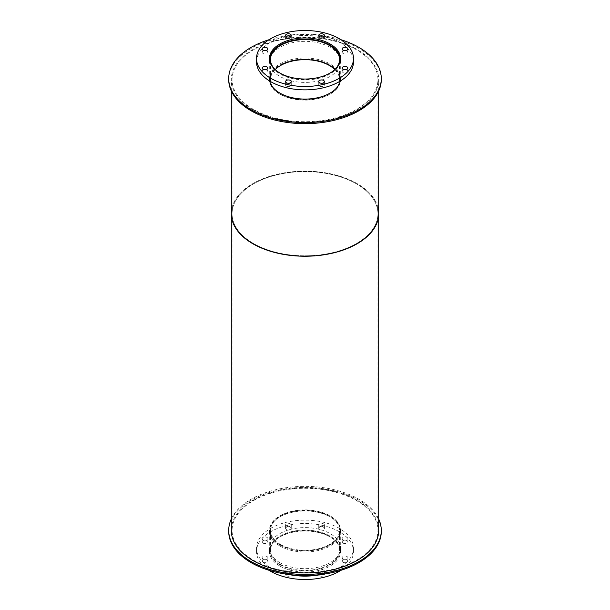<?xml version="1.0" encoding="UTF-8"?>
<svg xmlns="http://www.w3.org/2000/svg" width="610" height="610" viewBox="0 0 610 610"><rect width="100%" height="100%" fill="white"/><g stroke="black" fill="none" stroke-linecap="round" stroke-linejoin="round"><path stroke-width="0.46" stroke-dasharray="3.05 2.29" d="M280.592 544.494A34.526 19.932 180 0 1 270.474 530.403A34.526 19.932 180 0 1 305 510.471A34.526 19.932 180 0 1 339.526 530.403A34.526 19.932 180 0 1 318.214 548.817A34.526 19.932 180 0 1 280.592 544.494M280.592 564.555A34.526 19.932 0 0 0 318.214 568.871A34.526 19.932 0 0 0 339.526 550.456A34.526 19.932 0 0 0 305 530.525A34.526 19.932 0 0 0 270.474 550.456A34.526 19.932 0 0 0 280.592 564.555M280.043 544.814A35.296 20.382 180 0 1 269.704 530.403A35.296 20.382 180 0 1 305 510.021A35.296 20.382 180 0 1 340.296 530.403A35.296 20.382 180 0 1 318.512 549.229A35.296 20.382 180 0 1 280.043 544.814M280.043 564.868A35.296 20.382 180 0 1 269.704 550.456A35.296 20.382 180 0 1 305 530.082A35.296 20.382 180 0 1 340.296 550.456A35.296 20.382 180 0 1 318.512 569.29A35.296 20.382 180 0 1 280.043 564.868M279.86 562.656A35.555 20.526 180 0 1 269.445 548.138A35.555 20.526 180 0 1 305 527.604A35.555 20.526 180 0 1 340.555 548.138A35.555 20.526 180 0 1 318.611 567.102A35.555 20.526 180 0 1 279.86 562.656M279.86 566.034A35.555 20.526 0 0 0 318.611 570.48A35.555 20.526 0 0 0 340.555 551.516A35.555 20.526 0 0 0 305 530.99A35.555 20.526 0 0 0 269.445 551.516A35.555 20.526 0 0 0 279.86 566.034M343.003 558.867A2.844 1.639 180 0 1 342.172 557.708A2.844 1.639 180 0 1 345.016 556.061A2.844 1.639 180 0 1 347.86 557.708A2.844 1.639 180 0 1 346.106 559.225A2.844 1.639 180 0 1 343.003 558.867M343.003 562.245A2.844 1.639 0 0 0 346.106 562.603A2.844 1.639 0 0 0 347.86 561.086A2.844 1.639 0 0 0 345.016 559.446A2.844 1.639 0 0 0 342.172 561.086A2.844 1.639 0 0 0 343.003 562.245M343.003 539.728A2.844 1.639 180 0 1 342.172 538.569A2.844 1.639 180 0 1 345.016 536.922A2.844 1.639 180 0 1 347.86 538.569A2.844 1.639 180 0 1 346.106 540.086A2.844 1.639 180 0 1 343.003 539.728M343.003 543.106A2.844 1.639 0 0 0 346.106 543.464A2.844 1.639 0 0 0 347.86 541.947A2.844 1.639 0 0 0 345.016 540.3A2.844 1.639 0 0 0 342.172 541.947A2.844 1.639 0 0 0 343.003 543.106M319.564 526.194A2.844 1.639 180 0 1 318.733 525.035A2.844 1.639 180 0 1 321.577 523.388A2.844 1.639 180 0 1 324.421 525.035A2.844 1.639 180 0 1 322.667 526.552A2.844 1.639 180 0 1 319.564 526.194M319.564 529.571A2.844 1.639 0 0 0 322.667 529.93A2.844 1.639 0 0 0 324.421 528.413A2.844 1.639 0 0 0 321.577 526.765A2.844 1.639 0 0 0 318.733 528.413A2.844 1.639 0 0 0 319.564 529.571M286.41 526.194A2.844 1.639 180 0 1 285.579 525.035A2.844 1.639 180 0 1 288.423 523.388A2.844 1.639 180 0 1 291.267 525.035A2.844 1.639 180 0 1 289.514 526.552A2.844 1.639 180 0 1 286.41 526.194M286.41 529.571A2.844 1.639 0 0 0 289.514 529.93A2.844 1.639 0 0 0 291.267 528.413A2.844 1.639 0 0 0 288.423 526.765A2.844 1.639 0 0 0 285.579 528.413A2.844 1.639 0 0 0 286.41 529.571M262.971 539.728A2.844 1.639 180 0 1 262.14 538.569A2.844 1.639 180 0 1 264.984 536.922A2.844 1.639 180 0 1 267.828 538.569A2.844 1.639 180 0 1 266.074 540.086A2.844 1.639 180 0 1 262.971 539.728M262.971 543.106A2.844 1.639 0 0 0 266.074 543.464A2.844 1.639 0 0 0 267.828 541.947A2.844 1.639 0 0 0 264.984 540.3A2.844 1.639 0 0 0 262.14 541.947A2.844 1.639 0 0 0 262.971 543.106M262.971 558.867A2.844 1.639 180 0 1 262.14 557.708A2.844 1.639 180 0 1 264.984 556.061A2.844 1.639 180 0 1 267.828 557.708A2.844 1.639 180 0 1 266.074 559.225A2.844 1.639 180 0 1 262.971 558.867M262.971 562.245A2.844 1.639 0 0 0 266.074 562.603A2.844 1.639 0 0 0 267.828 561.086A2.844 1.639 0 0 0 264.984 559.446A2.844 1.639 0 0 0 262.14 561.086A2.844 1.639 0 0 0 262.971 562.245M286.41 572.401A2.844 1.639 180 0 1 285.579 571.242A2.844 1.639 180 0 1 288.423 569.595A2.844 1.639 180 0 1 291.267 571.242A2.844 1.639 180 0 1 289.514 572.759A2.844 1.639 180 0 1 286.41 572.401M286.41 575.779A2.844 1.639 0 0 0 289.514 576.137A2.844 1.639 0 0 0 291.267 574.62A2.844 1.639 0 0 0 288.423 572.973A2.844 1.639 0 0 0 285.579 574.62A2.844 1.639 0 0 0 286.41 575.779M319.564 572.401A2.844 1.639 180 0 1 318.733 571.242A2.844 1.639 180 0 1 321.577 569.595A2.844 1.639 180 0 1 324.421 571.242A2.844 1.639 180 0 1 322.667 572.759A2.844 1.639 180 0 1 319.564 572.401M319.564 575.779A2.844 1.639 0 0 0 322.667 576.137A2.844 1.639 0 0 0 324.421 574.62A2.844 1.639 0 0 0 321.577 572.973A2.844 1.639 0 0 0 318.733 574.62A2.844 1.639 0 0 0 319.564 575.779M288.469 574.452A48.487 27.991 180 0 1 270.718 567.933A48.487 27.991 180 0 1 256.513 548.138A48.487 27.991 180 0 1 305 520.139A48.487 27.991 180 0 1 353.487 548.138A48.487 27.991 180 0 1 321.531 574.452M269.056 570.304A48.487 27.991 180 0 1 256.513 551.516A48.487 27.991 180 0 1 305 523.525A48.487 27.991 180 0 1 353.487 551.516A48.487 27.991 180 0 1 340.944 570.304M333.883 70.463A34.526 19.932 180 0 1 280.592 73.642A34.526 19.932 180 0 1 276.116 70.463M275.163 69.578A34.526 19.932 0 0 0 270.474 79.605A34.526 19.932 0 0 0 280.592 93.704A34.526 19.932 0 0 0 318.214 98.019A34.526 19.932 0 0 0 339.526 79.605A34.526 19.932 0 0 0 334.837 69.578M340.06 61.915A35.296 20.382 180 0 1 316.59 78.797A35.296 20.382 180 0 1 280.043 73.962A35.296 20.382 180 0 1 269.94 61.915M340.06 81.976A35.296 20.382 180 0 1 316.59 98.858A35.296 20.382 180 0 1 280.043 94.016A35.296 20.382 180 0 1 269.94 81.976M269.803 81.122A35.296 20.382 180 0 1 269.704 79.605A35.296 20.382 180 0 1 305 59.231A35.296 20.382 180 0 1 340.296 79.605A35.296 20.382 180 0 1 340.197 81.122M269.567 60.184A35.555 20.526 0 0 0 269.445 61.869A35.555 20.526 0 0 0 279.86 76.387A35.555 20.526 0 0 0 318.611 80.84A35.555 20.526 0 0 0 340.555 61.869A35.555 20.526 0 0 0 340.433 60.184M340.296 59.399A35.555 20.526 0 0 0 305 41.343A35.555 20.526 0 0 0 269.704 59.399M343.003 72.605A2.844 1.639 0 0 0 346.106 72.956A2.844 1.639 0 0 0 347.86 71.439A2.844 1.639 0 0 0 345.016 69.799A2.844 1.639 0 0 0 342.172 71.439A2.844 1.639 0 0 0 343.003 72.605M343.003 53.467A2.844 1.639 0 0 0 346.106 53.817A2.844 1.639 0 0 0 347.86 52.3A2.844 1.639 0 0 0 345.016 50.66A2.844 1.639 0 0 0 342.172 52.3A2.844 1.639 0 0 0 343.003 53.467M319.564 39.932A2.844 1.639 0 0 0 322.667 40.283A2.844 1.639 0 0 0 324.421 38.766A2.844 1.639 0 0 0 321.577 37.126A2.844 1.639 0 0 0 318.733 38.766A2.844 1.639 0 0 0 319.564 39.932M286.41 39.932A2.844 1.639 0 0 0 289.514 40.283A2.844 1.639 0 0 0 291.267 38.766A2.844 1.639 0 0 0 288.423 37.126A2.844 1.639 0 0 0 285.579 38.766A2.844 1.639 0 0 0 286.41 39.932M262.971 53.467A2.844 1.639 0 0 0 266.074 53.817A2.844 1.639 0 0 0 267.828 52.3A2.844 1.639 0 0 0 264.984 50.66A2.844 1.639 0 0 0 262.14 52.3A2.844 1.639 0 0 0 262.971 53.467M262.971 72.605A2.844 1.639 0 0 0 266.074 72.956A2.844 1.639 0 0 0 267.828 71.439A2.844 1.639 0 0 0 264.984 69.799A2.844 1.639 0 0 0 262.14 71.439A2.844 1.639 0 0 0 262.971 72.605M286.41 86.14A2.844 1.639 0 0 0 289.514 86.49A2.844 1.639 0 0 0 291.267 84.973A2.844 1.639 0 0 0 288.423 83.334A2.844 1.639 0 0 0 285.579 84.973A2.844 1.639 0 0 0 286.41 86.14M319.564 86.14A2.844 1.639 0 0 0 322.667 86.49A2.844 1.639 0 0 0 324.421 84.973A2.844 1.639 0 0 0 321.577 83.334A2.844 1.639 0 0 0 318.733 84.973A2.844 1.639 0 0 0 319.564 86.14M256.513 61.869A48.487 27.991 180 0 1 305 33.878A48.487 27.991 180 0 1 353.487 61.869M279.86 544.913A35.555 20.526 180 0 1 269.445 530.403A35.555 20.526 180 0 1 305 509.868A35.555 20.526 180 0 1 340.555 530.403A35.555 20.526 180 0 1 318.611 549.366A35.555 20.526 180 0 1 279.86 544.913M279.86 545.973A35.555 20.526 0 0 0 318.611 550.426A35.555 20.526 0 0 0 340.555 531.455A35.555 20.526 0 0 0 305 510.928A35.555 20.526 0 0 0 269.445 531.455A35.555 20.526 0 0 0 279.86 545.973M231.297 519.034A76.288 44.042 180 0 1 305 486.361A76.288 44.042 180 0 1 378.703 519.034M228.712 531.455A76.288 44.042 180 0 1 305 487.413A76.288 44.042 180 0 1 381.288 531.455M269.712 81.069A35.555 20.526 180 0 1 269.445 78.553A35.555 20.526 180 0 1 305 58.026A35.555 20.526 180 0 1 340.555 78.553A35.555 20.526 180 0 1 340.288 81.069M279.86 94.123A35.555 20.526 0 0 0 318.611 98.576A35.555 20.526 0 0 0 340.555 79.605A35.555 20.526 0 0 0 305 59.078A35.555 20.526 0 0 0 269.445 79.605A35.555 20.526 0 0 0 279.86 94.123M269.056 39.703A76.288 44.042 180 0 1 340.944 39.703M228.712 79.605A76.288 44.042 180 0 1 305 35.563A76.288 44.042 180 0 1 381.288 79.605M253.432 243.459A72.925 42.105 180 0 1 232.075 213.683A72.925 42.105 180 0 1 305 171.585A72.925 42.105 180 0 1 377.925 213.683A72.925 42.105 180 0 1 332.907 252.586A72.925 42.105 180 0 1 253.432 243.459A72.925 42.105 0 0 0 332.907 252.586A72.925 42.105 0 0 0 377.925 213.683A72.925 42.105 0 0 0 305 171.585A72.925 42.105 0 0 0 232.075 213.683A72.925 42.105 0 0 0 253.432 243.459M253.432 560.171A72.925 42.105 0 0 0 332.907 569.298A72.925 42.105 0 0 0 377.925 530.403A72.925 42.105 0 0 0 305 488.297A72.925 42.105 0 0 0 232.075 530.403A72.925 42.105 0 0 0 253.432 560.171M232.075 207.53A73.703 42.547 180 0 1 305 171.135A73.703 42.547 180 0 1 377.925 207.53M231.297 530.403A73.703 42.547 180 0 1 305 487.847A73.703 42.547 180 0 1 378.703 530.403M253.432 109.381A72.925 42.105 180 0 1 232.075 79.605A72.925 42.105 180 0 1 305 37.507A72.925 42.105 180 0 1 377.925 79.605A72.925 42.105 180 0 1 332.907 118.508A72.925 42.105 180 0 1 253.432 109.381M252.883 109.693A73.703 42.547 180 0 1 231.297 79.605A73.703 42.547 180 0 1 305 37.057A73.703 42.547 180 0 1 378.703 79.605A73.703 42.547 180 0 1 333.205 118.919A73.703 42.547 180 0 1 252.883 109.693M231.297 213.683A73.703 42.547 180 0 1 305 171.135A73.703 42.547 180 0 1 378.703 213.683M339.526 550.456L339.526 530.403M270.474 550.456L270.474 530.403M340.296 550.456L340.296 530.403M269.704 550.456L269.704 530.403M340.555 551.516L340.555 548.138M269.445 551.516L269.445 548.138M347.86 561.086L347.86 557.708M342.172 561.086L342.172 557.708M347.86 541.947L347.86 538.569M342.172 541.947L342.172 538.569M324.421 528.413L324.421 525.035M318.733 528.413L318.733 525.035M291.267 528.413L291.267 525.035M285.579 528.413L285.579 525.035M267.828 541.947L267.828 538.569M262.14 541.947L262.14 538.569M267.828 561.086L267.828 557.708M262.14 561.086L262.14 557.708M291.267 574.62L291.267 571.242M285.579 574.62L285.579 571.242M324.421 574.62L324.421 571.242M318.733 574.62L318.733 571.242M353.487 551.516L353.487 548.138M256.513 551.516L256.513 548.138M339.526 79.605L339.526 59.551M270.474 79.605L270.474 59.551M340.296 79.605L340.296 60.962M269.704 79.605L269.704 60.962M340.555 61.869L340.555 58.491M269.445 61.869L269.445 58.491M347.86 71.439L347.86 68.061M342.172 71.439L342.172 68.061M347.86 52.3L347.86 48.922M342.172 52.3L342.172 48.922M324.421 38.766L324.421 35.388M318.733 38.766L318.733 35.388M291.267 38.766L291.267 35.388M285.579 38.766L285.579 35.388M267.828 52.3L267.828 48.922M262.14 52.3L262.14 48.922M267.828 71.439L267.828 68.061M262.14 71.439L262.14 68.061M291.267 84.973L291.267 81.595M285.579 84.973L285.579 81.595M324.421 84.973L324.421 81.595M318.733 84.973L318.733 81.595M340.555 531.455L340.555 530.403M269.445 531.455L269.445 530.403M340.555 79.605L340.555 78.553M269.445 79.605L269.445 78.553M377.925 530.403L377.925 79.605M232.075 530.403L232.075 79.605M378.703 90.981L378.703 79.605M231.297 90.981L231.297 79.605"/><path stroke-width="0.91" d="M321.531 574.452A48.487 27.991 180 0 1 288.469 574.452M340.944 570.304A48.487 27.991 180 0 1 270.718 571.311A48.487 27.991 180 0 1 269.056 570.304M276.116 70.463A34.526 19.932 180 0 1 270.474 59.551A34.526 19.932 180 0 1 305 39.619A34.526 19.932 180 0 1 339.526 59.551A34.526 19.932 180 0 1 333.883 70.463M334.837 69.578A34.526 19.932 0 0 0 275.163 69.578M269.94 61.915A35.296 20.382 180 0 1 269.704 59.551A35.296 20.382 180 0 1 305 39.17A35.296 20.382 180 0 1 340.296 59.551A35.296 20.382 180 0 1 340.06 61.915M269.94 81.976A35.296 20.382 180 0 1 269.803 81.122M340.197 81.122A35.296 20.382 180 0 1 340.06 81.976M279.86 73.009A35.555 20.526 180 0 1 269.445 58.491A35.555 20.526 180 0 1 305 37.965A35.555 20.526 180 0 1 340.555 58.491A35.555 20.526 180 0 1 318.611 77.462A35.555 20.526 180 0 1 279.86 73.009M340.433 60.184A35.555 20.526 0 0 0 340.296 59.399M269.704 59.399A35.555 20.526 0 0 0 269.567 60.184M343.003 69.227A2.844 1.639 180 0 1 342.172 68.061A2.844 1.639 180 0 1 345.016 66.421A2.844 1.639 180 0 1 347.86 68.061A2.844 1.639 180 0 1 346.106 69.578A2.844 1.639 180 0 1 343.003 69.227M343.003 50.089A2.844 1.639 180 0 1 342.172 48.922A2.844 1.639 180 0 1 345.016 47.283A2.844 1.639 180 0 1 347.86 48.922A2.844 1.639 180 0 1 346.106 50.439A2.844 1.639 180 0 1 343.003 50.089M319.564 36.554A2.844 1.639 180 0 1 318.733 35.388A2.844 1.639 180 0 1 321.577 33.748A2.844 1.639 180 0 1 324.421 35.388A2.844 1.639 180 0 1 322.667 36.905A2.844 1.639 180 0 1 319.564 36.554M286.41 36.554A2.844 1.639 180 0 1 285.579 35.388A2.844 1.639 180 0 1 288.423 33.748A2.844 1.639 180 0 1 291.267 35.388A2.844 1.639 180 0 1 289.514 36.905A2.844 1.639 180 0 1 286.41 36.554M262.971 50.089A2.844 1.639 180 0 1 262.14 48.922A2.844 1.639 180 0 1 264.984 47.283A2.844 1.639 180 0 1 267.828 48.922A2.844 1.639 180 0 1 266.074 50.439A2.844 1.639 180 0 1 262.971 50.089M262.971 69.227A2.844 1.639 180 0 1 262.14 68.061A2.844 1.639 180 0 1 264.984 66.421A2.844 1.639 180 0 1 267.828 68.061A2.844 1.639 180 0 1 266.074 69.578A2.844 1.639 180 0 1 262.971 69.227M286.41 82.762A2.844 1.639 180 0 1 285.579 81.595A2.844 1.639 180 0 1 288.423 79.956A2.844 1.639 180 0 1 291.267 81.595A2.844 1.639 180 0 1 289.514 83.112A2.844 1.639 180 0 1 286.41 82.762M319.564 82.762A2.844 1.639 180 0 1 318.733 81.595A2.844 1.639 180 0 1 321.577 79.956A2.844 1.639 180 0 1 324.421 81.595A2.844 1.639 180 0 1 322.667 83.112A2.844 1.639 180 0 1 319.564 82.762M270.718 78.286A48.487 27.991 180 0 1 256.513 58.491A48.487 27.991 180 0 1 305 30.5A48.487 27.991 180 0 1 353.487 58.491A48.487 27.991 180 0 1 323.552 84.355A48.487 27.991 180 0 1 270.718 78.286M353.487 58.491L353.487 61.869A48.487 27.991 180 0 1 323.552 87.733A48.487 27.991 180 0 1 270.718 81.664A48.487 27.991 180 0 1 256.513 61.869L256.513 58.491M378.703 519.034A76.288 44.042 180 0 1 381.288 530.403A76.288 44.042 180 0 1 334.196 571.09A76.288 44.042 180 0 1 251.061 561.543A76.288 44.042 180 0 1 228.712 530.403A76.288 44.042 180 0 1 231.297 519.034M381.288 530.403L381.288 531.455A76.288 44.042 180 0 1 334.196 572.149A76.288 44.042 180 0 1 251.061 562.603A76.288 44.042 180 0 1 228.712 531.455L228.712 530.403M340.288 81.069A35.555 20.526 180 0 1 316.567 97.966A35.555 20.526 180 0 1 279.86 93.071A35.555 20.526 180 0 1 269.712 81.069M340.944 39.703A76.288 44.042 180 0 1 381.288 78.553A76.288 44.042 180 0 1 334.196 119.24A76.288 44.042 180 0 1 251.061 109.693A76.288 44.042 180 0 1 228.712 78.553A76.288 44.042 180 0 1 269.056 39.703M381.288 78.553L381.288 79.605A76.288 44.042 180 0 1 334.196 120.3A76.288 44.042 180 0 1 251.061 110.753A76.288 44.042 180 0 1 228.712 79.605L228.712 78.553M377.925 207.53A73.703 42.547 180 0 1 378.703 213.683A73.703 42.547 180 0 1 333.205 252.998A73.703 42.547 180 0 1 252.883 243.771A73.703 42.547 180 0 1 231.297 213.683A73.703 42.547 180 0 1 232.075 207.53M231.297 213.683A73.703 42.547 180 0 0 252.883 243.771A73.703 42.547 180 0 0 333.205 252.998A73.703 42.547 180 0 0 378.703 213.683L378.703 530.403A73.703 42.547 180 0 1 333.205 569.709A73.703 42.547 180 0 1 252.883 560.491A73.703 42.547 180 0 1 231.297 530.403L231.297 90.981M340.296 60.962L340.296 59.551M269.704 60.962L269.704 59.551M378.703 213.683L378.703 90.981"/></g></svg>
